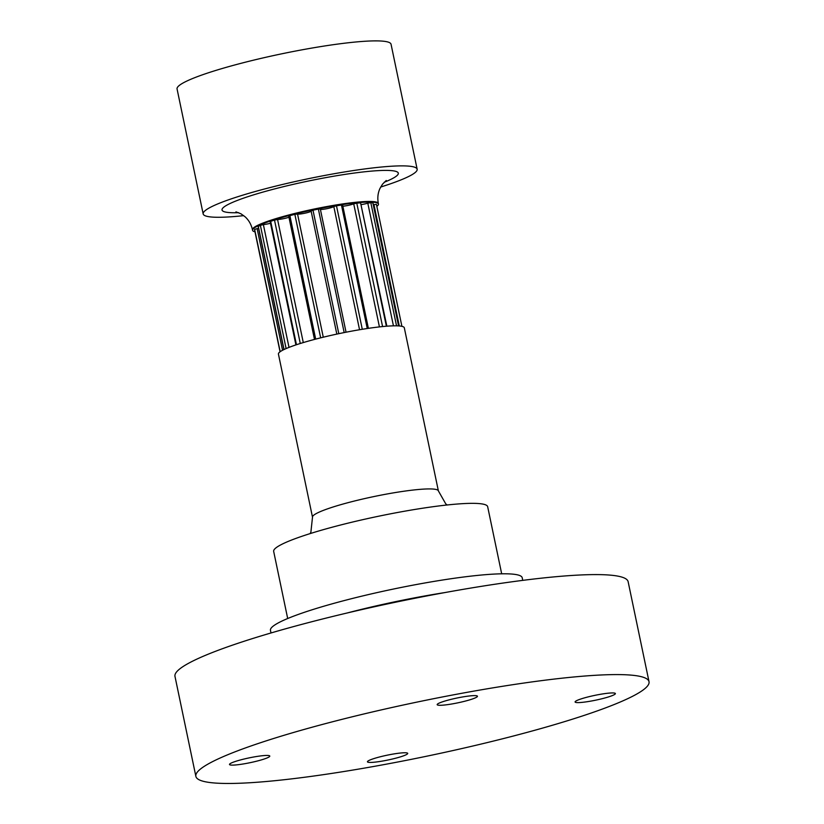<?xml version="1.0" encoding="UTF-8"?>
<svg xmlns="http://www.w3.org/2000/svg" width="824" height="824" viewBox="0 0 824 824"><rect width="100%" height="100%" fill="white"/><g stroke="black" fill="none" stroke-linecap="round" stroke-linejoin="round"><path stroke-width="1.24" d="M614.992 694.199A20.579 2.441 -11.8 0 1 593.486 700.616A20.579 2.441 -11.8 0 1 575.101 701.976A20.579 2.441 -11.8 0 1 594.743 695.384A20.579 2.441 -11.8 0 1 615.384 693.561A20.579 2.441 -11.8 0 1 614.992 694.199M383.593 760.861A20.579 2.441 -11.8 0 1 367.442 761.798A20.579 2.441 -11.8 0 1 387.084 755.206A20.579 2.441 -11.8 0 1 407.715 753.394A20.579 2.441 -11.8 0 1 383.593 760.861M229.896 763.848A20.579 2.441 -11.8 0 1 251.402 757.431A20.579 2.441 -11.8 0 1 269.788 756.072A20.579 2.441 -11.8 0 1 250.146 762.674A20.579 2.441 -11.8 0 1 229.505 764.487A20.579 2.441 -11.8 0 1 229.896 763.848M461.296 697.186A20.579 2.441 -11.8 0 1 477.446 696.249A20.579 2.441 -11.8 0 1 457.814 702.841A20.579 2.441 -11.8 0 1 437.173 704.664A20.579 2.441 -11.8 0 1 461.296 697.186M271.003 632.966L270.457 630.339A128.595 15.265 -11.8 0 1 421.239 583.629A128.595 15.265 -11.8 0 1 522.21 577.737L522.756 580.374M195.865 776.363L174.976 676.37A231.472 27.48 -11.8 0 1 395.932 602.138A231.472 27.48 -11.8 0 1 628.135 581.703L649.024 681.695A231.472 27.48 168.2 0 0 416.831 702.13A231.472 27.48 168.2 0 0 195.865 776.363A231.472 27.48 168.2 0 0 377.619 765.764A231.472 27.48 168.2 0 0 649.024 681.695M438.378 490.898L404.306 327.787A64.293 7.632 168.2 0 0 339.807 333.473A64.293 7.632 168.2 0 0 278.43 354.093L312.502 517.194A64.293 7.632 168.2 0 1 373.88 496.573A64.293 7.632 168.2 0 1 438.378 490.898L445.722 503.814L447.102 504.978M501.682 573.813L487.664 506.698A109.304 12.978 168.2 0 0 378.01 516.349A109.304 12.978 168.2 0 0 273.671 551.4L287.689 618.515M376.836 206.35A64.293 7.632 168.2 0 0 378.453 204.053A64.293 7.632 168.2 0 0 313.954 209.729A64.293 7.632 168.2 0 0 252.577 230.349A64.293 7.632 168.2 0 0 254.987 231.802M243.729 215.641A109.304 12.978 -11.8 0 1 203.168 213.931A109.304 12.978 -11.8 0 1 331.33 174.235A109.304 12.978 -11.8 0 1 417.16 169.229A109.304 12.978 -11.8 0 1 380.678 187.038M342.866 206.216A7.076 0.845 168.2 0 0 353.712 203.837L356.792 203.157A62.243 7.385 -11.8 0 1 360.582 202.848L386.868 326.191M361.458 204.589A7.076 0.845 168.2 0 0 367.803 203.168L370.81 202.653A62.243 7.385 -11.8 0 1 372.86 202.848L372.891 202.992M373.365 204.764A7.076 0.845 168.2 0 0 373.942 204.63L376.413 204.352A62.243 7.385 -11.8 0 1 376.444 204.476L401.906 326.335L376.413 204.352M280.057 351.797L254.595 229.927A62.243 7.385 -11.8 0 1 254.647 229.381L257.129 228.639A7.076 0.845 168.2 0 0 258.561 228.361M258.334 226.559L258.293 226.384A62.243 7.385 -11.8 0 1 260.374 225.343L263.381 224.633A7.076 0.845 168.2 0 0 270.488 223.242M295.909 344.906L270.148 221.605L270.684 221.326A62.243 7.385 -11.8 0 1 274.495 220.07L277.564 219.493A7.076 0.845 168.2 0 0 288.956 217.227M314.48 339.426L288.719 216.104L289.883 215.631A62.243 7.385 -11.8 0 1 294.858 214.353L297.536 214.003A7.076 0.845 168.2 0 0 304.2 213.354A7.076 0.845 168.2 0 0 311.153 211.243M311.122 210.872L312.996 210.182A62.243 7.385 -11.8 0 1 318.373 209.08L320.237 208.997M320.402 209.44A7.076 0.845 168.2 0 0 327.519 208.554A7.076 0.845 168.2 0 0 333.813 206.546L336.491 205.804A62.243 7.385 -11.8 0 1 341.455 205.032L342.609 205.022L368.38 328.343M203.168 213.931L177.057 88.951A109.304 12.978 -11.8 0 1 305.22 49.244A109.304 12.978 -11.8 0 1 391.05 44.239L417.16 169.229M445.197 592.518A128.595 15.265 168.2 0 0 423.845 596.133A128.595 15.265 168.2 0 0 346.945 613.046M384.159 182.279A90.012 10.681 168.2 0 0 327.602 177.294A90.012 10.681 168.2 0 0 236.097 200.912A90.012 10.681 168.2 0 0 238.641 212.685M235.952 211.861L240.907 213.766L245.109 216.805C248.797 220.162 251.248 224.468 252.453 229.731A64.293 7.632 -11.8 0 1 327.839 206.371A64.293 7.632 -11.8 0 1 378.329 203.425L378.453 204.053M263.381 224.633L289.018 347.388M282.539 350.272L257.129 228.639M277.564 219.493L303.284 342.578M297.536 214.003L323.276 337.201M359.542 329.734L333.813 206.546M379.421 326.901L353.712 203.837M393.439 325.841L367.803 203.168M399.29 325.964L373.942 204.63M344.174 332.577L318.373 209.08M320.66 337.84L294.858 214.353M300.276 343.495L274.495 220.07M286.113 348.573L260.374 225.343M258.293 226.384L284.022 349.531M280.191 351.693L254.647 229.381M312.996 210.182L338.798 333.679M289.883 215.631L315.685 339.107M270.684 221.326L296.455 344.72M341.455 205.032L367.247 328.508M336.491 205.804L362.282 329.281M370.81 202.653L396.54 325.83M372.86 202.848L398.569 325.913M356.792 203.157L382.573 326.562M360.582 202.848L386.363 326.232M310.154 533.591L310.895 532.108L312.502 517.194M386.25 180.487L382.491 184.215L379.936 188.521C377.856 193.104 377.32 198.069 378.329 203.425M252.453 229.731L252.577 230.349M320.299 208.925L346.049 332.206M283.889 349.592L258.18 226.507M372.973 202.9L398.672 325.913M336.82 334.101L311.07 210.841"/></g></svg>

